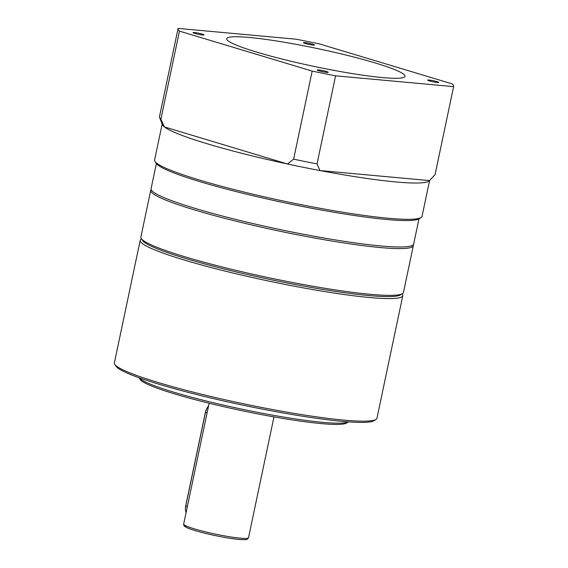 <?xml version="1.0" encoding="UTF-8"?>
<svg xmlns="http://www.w3.org/2000/svg" width="568" height="568" viewBox="0 0 568 568"><rect width="100%" height="100%" fill="white"/><g stroke="black" fill="none" stroke-linecap="round" stroke-linejoin="round"><path stroke-width="0.85" d="M185.516 510.071L185.466 509.595A9.109 5.879 -73.2 0 1 185.708 505.818L205.417 412.276A9.109 5.879 -73.2 0 1 207.987 406.716L208.293 406.347A9.94 6.418 106.8 0 0 205.488 412.404L185.771 505.953A9.94 6.418 106.8 0 0 185.516 510.071A9.94 6.418 106.8 0 0 186.084 512.627M150.74 190.323L140.885 237.09A134.176 13.376 11.9 0 0 141.269 238.546A134.176 13.376 11.9 0 0 269.417 277.851A134.176 13.376 11.9 0 0 402.535 293.599A134.176 13.376 11.9 0 0 403.039 293.195A134.176 13.376 11.9 0 0 403.472 292.428L413.326 245.66A134.176 13.376 -168.1 0 1 412.893 246.42A134.176 13.376 -168.1 0 1 275.161 230.203A134.176 13.376 -168.1 0 1 150.74 190.323A134.176 13.376 -168.1 0 1 151.159 189.57M413.248 244.801A134.176 13.376 -168.1 0 1 413.326 245.66M402.535 293.599L400.582 294.856A132.522 13.213 -168.1 0 1 269.111 279.3A132.522 13.213 -168.1 0 1 142.54 240.477L141.269 238.546M418.971 218.886L413.667 244.041A134.176 13.376 -168.1 0 1 334.893 239.859A134.176 13.376 -168.1 0 1 195.101 208.392A134.176 13.376 -168.1 0 1 151.081 188.711L156.377 163.556M421.094 217.523L419.141 218.779A135.006 13.462 -168.1 0 1 334.687 212.368A135.006 13.462 -168.1 0 1 200.17 181.732A135.006 13.462 -168.1 0 1 156.264 163.385L154.986 161.447A136.661 13.625 11.9 0 0 199.439 180.02A136.661 13.625 11.9 0 0 335.596 211.033A136.661 13.625 11.9 0 0 421.094 217.523A136.661 13.625 11.9 0 0 422.045 216.33L429.614 180.432M312.634 44.197A5.63 0.561 11.9 0 0 306.77 42.877A5.63 0.561 11.9 0 0 303.461 42.706A5.63 0.561 11.9 0 0 305.314 43.53A5.63 0.561 11.9 0 0 311.179 44.851A5.63 0.561 11.9 0 0 314.487 45.028A5.63 0.561 11.9 0 0 312.634 44.197M436.856 81.6A5.63 0.561 11.9 0 0 430.984 80.28A5.63 0.561 11.9 0 0 427.683 80.102A5.63 0.561 11.9 0 0 429.529 80.933A5.63 0.561 11.9 0 0 435.393 82.253A5.63 0.561 11.9 0 0 438.702 82.431A5.63 0.561 11.9 0 0 436.856 81.6M202.172 34.094A5.63 0.561 11.9 0 0 196.308 32.774A5.63 0.561 11.9 0 0 192.999 32.596A5.63 0.561 11.9 0 0 194.845 33.42A5.63 0.561 11.9 0 0 200.717 34.74A5.63 0.561 11.9 0 0 204.019 34.918A5.63 0.561 11.9 0 0 202.172 34.094M326.387 71.49A5.63 0.561 11.9 0 0 320.522 70.169A5.63 0.561 11.9 0 0 317.214 69.999A5.63 0.561 11.9 0 0 319.067 70.822A5.63 0.561 11.9 0 0 324.931 72.143A5.63 0.561 11.9 0 0 328.24 72.321A5.63 0.561 11.9 0 0 326.387 71.49M375.107 62.934A91.107 9.081 11.9 0 0 280.187 41.57A91.107 9.081 11.9 0 0 226.703 38.723A91.107 9.081 11.9 0 0 256.594 52.086A91.107 9.081 11.9 0 0 351.514 73.457A91.107 9.081 11.9 0 0 404.998 76.297A91.107 9.081 11.9 0 0 375.107 62.934M429.451 180.581L319.976 170.563L317.029 163.903A140.8 14.037 -168.1 0 1 293.613 159.161L287.486 163.989L164.386 126.92L160.9 119.202A140.8 14.037 -168.1 0 1 159.58 117.413L162.377 124.69A136.661 13.625 11.9 0 0 164.386 126.92A136.661 13.625 11.9 0 0 207.086 143.725A136.661 13.625 11.9 0 0 287.486 163.989A136.661 13.625 11.9 0 0 319.976 170.563A136.661 13.625 11.9 0 0 429.451 180.581L435.045 174.703L453.612 86.62A140.8 14.037 11.9 0 0 453.626 86.549A140.8 14.037 11.9 0 0 452.235 83.901L319.521 43.942A140.8 14.037 11.9 0 0 296.113 39.199L178.089 28.4A140.8 14.037 11.9 0 0 178.075 28.478A140.8 14.037 11.9 0 0 179.467 31.119L312.18 71.085A140.8 14.037 11.9 0 0 335.589 75.821L453.612 86.62M159.58 117.413A140.8 14.037 -168.1 0 1 159.509 116.554L178.075 28.478M453.626 86.549L435.067 174.624A140.8 14.037 -168.1 0 1 435.045 174.703M293.613 159.161L312.18 71.085M179.467 31.119L160.9 119.202M335.589 75.821L317.029 163.903M162.143 124.151L154.595 159.97A136.661 13.625 11.9 0 0 154.986 161.447M139.025 377.741A107.671 10.735 11.9 0 0 211.033 402.18A107.671 10.735 11.9 0 0 322.716 422.336A107.671 10.735 11.9 0 0 348.418 421.868L346.622 423.025A106.017 10.572 -168.1 0 1 321.161 423.586A106.017 10.572 -168.1 0 1 210.614 403.592A106.017 10.572 -168.1 0 1 140.189 379.523L139.011 377.734M376.023 419.404L374.071 420.661A132.522 13.213 -168.1 0 1 342.248 421.357A132.522 13.213 -168.1 0 1 204.061 396.365A132.522 13.213 -168.1 0 1 116.035 366.282L114.757 364.344A134.176 13.376 11.9 0 0 203.891 394.81A134.176 13.376 11.9 0 0 343.796 420.107A134.176 13.376 11.9 0 0 376.023 419.404A134.176 13.376 11.9 0 0 376.96 418.233L402.79 295.658A134.176 13.376 -168.1 0 1 369.626 297.533A134.176 13.376 -168.1 0 1 223.529 270.709A134.176 13.376 -168.1 0 1 140.204 240.321A134.176 13.376 -168.1 0 1 141.141 239.149L141.51 238.908M142.156 239.568A132.522 13.213 11.9 0 0 226.788 269.637A132.522 13.213 11.9 0 0 368.76 295.559A132.522 13.213 11.9 0 0 401.306 294.174M402.165 293.841L402.407 294.203A134.176 13.376 -168.1 0 1 402.79 295.658M140.204 240.321L114.374 362.895A134.176 13.376 11.9 0 0 114.757 364.344M187.39 506.436L185.708 505.818M273.975 416.898L248.514 537.711A33.129 3.301 -168.1 0 1 240.328 538.173A33.129 3.301 -168.1 0 1 204.253 531.549A33.129 3.301 -168.1 0 1 183.677 524.051L209.138 403.23M238.773 539.423A31.474 3.138 -168.1 0 1 202.244 532.557A31.474 3.138 -168.1 0 1 185.459 525.592M205.417 412.276L207.1 412.893M248.514 537.711L247.449 539.11C245.972 539.238 249.21 540.026 238.965 539.458C226.689 538.13 213.17 535.489 198.409 531.534C183.002 527.232 183.769 525.72 183.677 524.051"/></g></svg>
